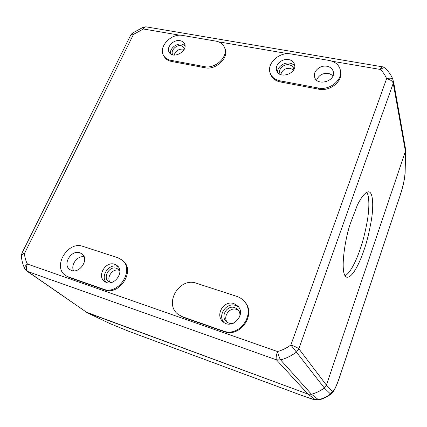 <?xml version="1.0" encoding="UTF-8"?>
<svg xmlns="http://www.w3.org/2000/svg" width="427" height="427" viewBox="0 0 427 427"><rect width="100%" height="100%" fill="white"/><g stroke="black" fill="none" stroke-linecap="round" stroke-linejoin="round"><path stroke-width="0.64" d="M204.992 67.76C216.19 70.407 229.55 57.255 224.853 48.31L224.324 47.13C229.027 56.086 215.63 69.27 204.41 66.623L204.992 67.76L171.446 61.44L170.795 60.308L204.41 66.623M170.795 60.308C167.544 59.652 165.169 58.088 163.664 55.622L164.326 56.754C165.831 59.22 168.206 60.778 171.446 61.44M104.364 289.805C119.784 296.13 135.914 269.997 122.682 260.609L121.812 259.904C135.071 269.309 118.882 295.511 103.43 289.175L104.364 289.805L69.489 277.63L68.48 276.979L103.43 289.175M68.48 276.979L65.961 275.751L69.489 277.63M318.755 89.195C330.044 91.762 343.153 81.018 340.613 71.33L340.362 70.124C342.908 79.828 329.761 90.604 318.446 88.042L318.755 89.195L280.331 81.957L279.92 80.804L318.446 88.042M279.92 80.804C275.079 79.769 271.86 77.271 270.264 73.305L270.691 74.463C272.287 78.424 275.5 80.922 280.331 81.957M223.876 331.533C240.31 338.253 256.84 313.904 244.474 301.633L243.902 300.992C256.296 313.29 239.712 337.714 223.23 330.978L223.876 331.533L183.295 317.368L182.548 316.781L223.23 330.978M182.548 316.781L178.278 314.469L183.295 317.368M224.324 47.13C222.766 43.89 219.985 41.894 215.971 41.141L182.542 35.436C171.211 32.964 157.947 47.055 163.664 55.622M121.812 259.904L117.719 257.689L82.929 246.384C67.637 240.476 51.747 267.473 65.961 275.751M340.362 70.124C339.001 64.92 335.296 61.701 329.249 60.469L291.006 53.946C279.333 51.496 266.176 63.714 270.264 73.305M243.902 300.992C241.944 298.825 239.574 297.288 236.798 296.37L196.388 283.245C179.441 276.744 163.386 303.907 178.278 314.469M393.037 79.587C391.313 75.387 388.789 71.683 385.458 68.475C384.359 67.509 382.651 67.834 380.334 69.452C383.12 72.136 385.213 75.221 386.611 78.707C390.006 77.725 392.173 78.077 393.112 79.769L393.224 83.292C392.546 81.093 390.342 79.566 386.611 78.707L290.872 344.989C286.789 347.989 282.348 350.183 277.534 351.565C278.628 355.712 279.664 358.504 280.646 359.945L276.466 359.838C275.783 358.466 276.141 355.707 277.534 351.565L27.413 264.041C25.753 260.854 24.766 257.353 24.456 253.537C22.295 254.268 21.275 255.207 21.387 256.36C21.772 260.913 22.978 265.14 25.006 269.031C24.312 267.489 25.118 265.824 27.413 264.041C25.967 267.467 26.095 269.971 27.803 271.54L26.778 271.001L25.006 269.031L26.778 271.001M130.87 34.806L132.37 33.114L133.539 34.32L143.493 29.004L143.637 27.098L145.991 26.832M324.339 387.983L290.872 344.989C294.929 346.446 297.592 347.722 298.857 348.811L296.274 352.248C291.492 355.766 286.282 358.333 280.646 359.945L311.475 394.249C316.135 392.968 320.421 390.876 324.339 387.983L326.42 385.111L405.415 151.249L405.565 149.135L393.443 80.991M180.071 40.666C182.073 41.045 183.509 42.017 184.384 43.586C188.75 50.872 172.972 59.801 169.156 52.217C165.938 47.285 173.581 39.225 180.071 40.666M79.892 252.816L81.797 253.793C90.31 259.386 78.237 275.719 70.012 269.629C61.974 264.815 71.133 249.389 79.892 252.816M114.719 264.302L116.934 265.482C125.671 271.604 113.139 288.049 104.663 281.473C96.465 276.29 105.65 260.764 114.719 264.302M326.981 66.265C330.397 66.975 332.505 68.79 333.311 71.709C335.974 81.327 316.679 86.67 314.598 76.956C312.783 71.336 320.298 64.856 326.981 66.265M288.679 59.593C291.657 60.191 293.584 61.739 294.459 64.242C297.736 73.268 279.386 79.817 276.685 70.631C274.428 65.123 282.001 58.163 288.679 59.593M233.948 303.634L237.818 306.084C246.742 314.662 231.717 330.381 222.899 321.616C214.722 314.87 224.074 299.807 233.948 303.634M363.932 250.254C360.585 260.449 352.462 279.167 346.377 277.075C339.604 273.67 344.915 239.136 350.236 223.892L357.196 205.515C361.012 197.461 365.96 190.741 369.499 192.07C373.155 193.885 373.513 206.599 371.511 219.339C369.227 232.432 366.697 242.739 363.932 250.254M87.231 312.719L307.979 394.094L276.466 359.838L27.803 271.54L87.231 312.719L26.885 271.076M184.966 45.508L181.934 44.146C176.442 42.962 169.524 48.731 170.464 53.727M84.044 256.686C77.33 255.677 70.471 264.852 73.561 270.793M118.135 266.672L117.377 266.379C109.253 263.181 100.099 276.072 106.168 282.284M333.055 75.536L328.667 73.396C322.791 72.932 318.761 75.184 316.583 80.137M294.737 66.11C293.611 64.546 291.967 63.564 289.81 63.159C284.04 61.958 277.171 67.071 277.571 72.275M238.634 307.082L235.741 305.518C226.577 301.953 217.258 315.158 223.913 322.417M311.475 394.249L307.979 394.094M345.037 275.81C351.101 272.581 357.1 258.186 360.158 249.213C362.726 242.226 365.122 232.71 367.353 220.652C369.339 208.888 369.59 196.18 366.702 192.219M172.86 54.875L172.721 54.645C170.234 50.802 176.17 44.547 181.208 45.684L184.672 48.182M111.089 282.621L108.682 281.628C102.336 277.582 109.461 265.551 116.502 268.316L118.194 269.213L119.816 271.209M280.331 74.431L279.808 73.375C278.068 69.083 283.955 63.687 289.127 64.813C291.433 65.283 292.927 66.489 293.611 68.421L293.824 69.596M233.489 323.207C230.729 323.874 228.333 323.324 226.294 321.552C220.012 316.29 227.265 304.664 234.909 307.643L237.86 309.506C239.67 311.502 240.289 313.898 239.718 316.701M184.16 49.42L183.05 49.1C178.502 48.929 175.54 50.92 174.163 55.078M119.346 270.419L119.122 270.339C112.99 267.91 105.917 277.395 110.182 282.391M293.584 70.023L290.253 68.315C285.172 68.074 282.012 70.172 280.774 74.613M238.656 310.493L236.675 309.474C229.71 306.751 222.488 316.594 227.297 322.332M331.496 393.673L330.477 393.956C326.847 396.646 322.871 398.578 318.537 399.757L318.558 400.046M400.254 195.08L339.54 377.126C336.225 386.713 333.845 391.426 332.398 391.271L326.409 385.143L324.323 388.02C320.421 390.897 316.151 392.979 311.507 394.26L308.011 394.11L86.19 312.142M326.409 385.143L405.426 151.222L405.127 173.122M405.517 148.847L405.426 151.222M382 66.74L146.52 26.922C145.393 26.618 144.385 27.312 143.493 29.004L179.98 35.233M218.437 41.803L288.102 53.701M332.099 61.216L380.334 69.452C381.087 67.455 381.722 66.564 382.24 66.783C382.816 66.751 383.798 67.226 385.175 68.208M21.355 255.922L21.958 253.12C21.942 252.832 22.775 252.971 24.456 253.537L133.539 34.32C131.9 34.069 130.94 34.373 130.657 35.227L22.017 252.997M326.42 385.111L298.857 348.811L393.224 83.292L405.415 151.249M339.54 377.126L339.561 377.212C337.474 383.446 335.467 388.132 333.53 391.271L331.106 393.977C327.365 396.806 323.228 398.813 318.697 400.008L315.681 400.04L301.91 395.503L128.922 331.357L109.68 323.474L87.209 312.708M404.919 174.349C404.566 179.463 403.029 186.273 400.307 194.787M301.974 395.525L128.991 331.384L109.68 323.474M324.323 388.02L330.477 393.956L332.398 391.271M308.011 394.11L315.265 399.603L318.537 399.757L311.507 394.26M315.265 399.603C315.644 400.264 311.182 398.893 301.878 395.487M143.456 27.168L132.418 33.076M368.277 191.776L369.499 192.07M405.645 150.037L405.122 173.245C404.556 179.815 402.939 187.069 400.28 194.995L339.561 377.212M86.927 312.591L109.419 323.367"/></g></svg>
